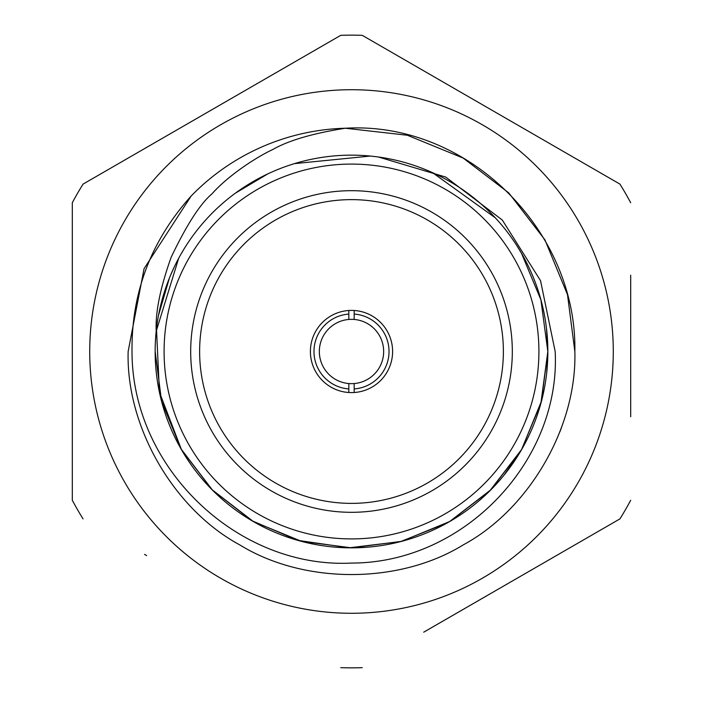 <?xml version="1.0" encoding="UTF-8"?>
<svg xmlns="http://www.w3.org/2000/svg" width="703" height="703" viewBox="0 0 703 703"><rect width="100%" height="100%" fill="white"/><g stroke="black" fill="none" stroke-linecap="round" stroke-linejoin="round"><path stroke-width="1.05" d="M144.537 554.386L146.655 555.607M423.716 632.182L619.932 518.893L425.842 630.96M630.688 416.756L630.688 275.189M630.688 346.693L630.688 351.526M340.744 667.665A316.35 316.35 0 0 0 362.256 667.665M351.5 613.28A261.78 261.78 0 0 0 613.28 351.5A261.78 261.78 0 0 0 351.5 89.72A261.78 261.78 0 0 0 89.72 351.5A261.78 261.78 0 0 0 351.5 613.28M619.932 518.893A316.35 316.35 0 0 0 630.688 500.272M630.688 202.728A316.35 316.35 0 0 0 619.932 184.107L362.256 35.335A316.35 316.35 0 0 0 340.744 35.335L83.068 184.107A316.35 316.35 0 0 0 72.312 202.728L72.312 500.272A316.35 316.35 0 0 0 83.068 518.893M354.18 392.511L354.18 383.548A32.162 32.162 0 0 1 348.82 383.548L348.82 388.926A37.523 37.523 0 0 1 313.977 351.5A37.523 37.523 0 0 1 348.82 314.074L348.82 319.452A32.162 32.162 0 0 0 319.338 351.5A32.162 32.162 0 0 0 348.82 383.548L348.82 392.511M348.82 310.489L348.82 319.452A32.162 32.162 0 0 1 354.18 319.452L354.18 310.489M383.662 351.5A32.162 32.162 0 0 0 354.18 319.452L354.18 314.074A37.523 37.523 0 0 1 389.023 351.5A37.523 37.523 0 0 1 354.18 388.926L354.18 383.548A32.162 32.162 0 0 0 383.662 351.5M392.599 351.5A41.099 41.099 0 0 0 351.5 310.401A41.099 41.099 0 0 0 310.401 351.5A41.099 41.099 0 0 0 351.5 392.599A41.099 41.099 0 0 0 392.599 351.5M503.374 351.5A151.874 151.874 0 0 0 351.5 199.626A151.874 151.874 0 0 0 199.626 351.5A151.874 151.874 0 0 0 351.5 503.374A151.874 151.874 0 0 0 503.374 351.5M512.311 351.5A160.811 160.811 0 0 0 351.5 190.689A160.811 160.811 0 0 0 190.689 351.5A160.811 160.811 0 0 0 351.5 512.311A160.811 160.811 0 0 0 512.311 351.5M546.662 373.091L547.865 351.5A196.348 196.348 0 0 1 351.5 547.848A196.348 196.348 0 0 1 155.152 351.5A196.348 196.348 0 0 1 351.5 155.152A196.348 196.348 0 0 1 547.848 351.5L546.521 328.705M178.659 258.344L156.224 331.192C155.249 312.58 160.222 287.94 171.145 257.263C186.603 224.925 200.188 203.817 211.893 193.94C227.35 176.391 255.04 157.78 272.79 149.511C288.538 140.486 312.712 133.394 345.314 128.236L407.345 135.248L463.172 158.078L508.708 192.85L544.922 239.828L567.497 294.68L574.852 351.5C577.049 426.677 529.385 509.244 463.172 544.922C399.163 584.421 303.837 584.421 239.828 544.922C173.615 509.244 125.951 426.677 128.148 351.5L144.062 268.704L191.172 196.005A223.352 223.352 0 0 1 345.314 128.236L407.345 135.248L463.172 158.078L508.708 192.85L544.922 239.828L567.497 294.68L574.852 351.5C577.049 426.677 529.385 509.244 463.172 544.922C399.163 584.421 303.837 584.421 239.828 544.922C173.615 509.244 125.951 426.677 128.148 351.5L144.062 268.704L191.172 196.005C151.11 240.637 131.391 292.466 132.015 351.5C131.927 469.015 238.677 568.859 351.5 563.068C464.788 563.077 560.845 460.096 555.168 351.5L540.537 280.682L502.311 220.048L445.755 177.077L378.311 156.962M561.653 427.125L559.957 431.695M574.852 351.5C577.049 426.677 529.385 509.244 463.172 544.922C399.163 584.421 303.837 584.421 239.828 544.922C173.615 509.244 125.951 426.677 128.148 351.5L144.062 268.704L191.172 196.005L144.062 268.704L128.148 351.5C125.951 426.677 173.615 509.244 239.828 544.922C303.837 584.421 399.163 584.421 463.172 544.922C529.385 509.244 577.049 426.677 574.852 351.5C577.128 230.698 467.97 120.898 345.314 128.236L351.5 128.148L345.314 128.236M447.205 522.944L400.692 541.556L349.259 547.804L298.063 540.405L252.14 520.826L212.526 490.167L181.102 449.006L161.541 401.088L155.17 351.5M547.83 351.5L541.389 401.325L521.635 449.454L489.929 490.712L450.078 521.31M370.261 156.066L294.408 163.632M362.256 35.335L556.345 147.393M558.463 148.614L619.923 184.098M83.077 184.098L277.158 72.04M279.284 70.818L340.744 35.335M72.312 500.264L72.312 351.526M72.312 277.834L72.312 202.736M158.597 315.014L169.361 278.212M169.379 278.186L167.34 283.458M170.504 275.435L173.993 267.615M181.479 253.335L182.727 251.199L181.479 253.335M235.575 193.053L267.615 173.993L235.575 193.053M432.591 172.701L495.237 217.763L432.591 172.701M504.359 474.701L521.521 449.665L540.906 403.179L547.83 351.5L540.906 299.821L521.521 253.335L517.004 245.892L521.521 253.335L540.906 299.821L547.83 351.5L540.906 403.179L521.521 449.665L490.958 489.692L449.665 521.521L401.448 541.372L351.5 547.83L301.552 541.372L253.335 521.521L212.042 489.692L181.479 449.665L159.458 392.318L156.479 328.899L159.458 392.318L181.479 449.665L159.458 392.318L156.479 328.899L159.458 392.318L181.479 449.665L212.042 489.692L253.335 521.521L301.552 541.372L351.5 547.83L401.448 541.372L449.665 521.521L490.958 489.692L521.521 449.665L540.906 403.179L547.83 351.5L540.906 299.821L521.521 253.335L517.004 245.892L521.521 253.335L540.906 299.821L547.83 351.5L540.906 403.179L521.521 449.665L490.958 489.692L449.665 521.521L401.448 541.372L351.5 547.83L301.587 541.38L253.396 521.564L212.121 489.771L181.541 449.788L212.121 489.771L253.396 521.564L301.587 541.38L351.5 547.83L401.448 541.372L449.665 521.521L490.958 489.692L521.521 449.665L540.906 403.179L547.83 351.5L540.906 299.821L521.521 253.335L517.004 245.892L521.521 253.335L540.906 299.821L547.83 351.5L540.906 403.179L521.521 449.665L490.958 489.692L449.665 521.521L401.448 541.372L351.5 547.83L301.552 541.372L253.335 521.521L212.042 489.692L181.479 449.665L159.458 392.318L156.479 328.899M164.089 351.5A187.411 187.411 0 0 0 351.5 538.911A187.411 187.411 0 0 0 538.911 351.5A187.411 187.411 0 0 0 351.5 164.089A187.411 187.411 0 0 0 164.089 351.5M155.152 351.5A196.348 196.348 0 0 1 351.5 155.152A196.348 196.348 0 0 1 547.848 351.5"/></g></svg>
